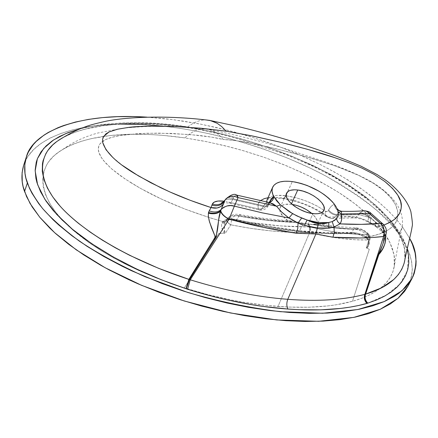 <?xml version="1.0" encoding="UTF-8"?>
<svg xmlns="http://www.w3.org/2000/svg" width="438" height="438" viewBox="0 0 438 438"><rect width="100%" height="100%" fill="white"/><g stroke="black" fill="none" stroke-linecap="round" stroke-linejoin="round"><path stroke-width="0.33" stroke-dasharray="2.19 1.64" d="M229.539 224.157L230.766 224.82L231.697 219.137L228.943 219.816L226.785 221.568L229.539 224.157M369.234 236.662L368.363 236.016L368.916 234.33L368.298 234.418L369.765 235.392L369.847 237.38L369.234 236.662M408.112 285.894L409.941 281.858L411.972 273.772L412.267 269.77L411.665 261.924L409.754 254.379L406.825 247.196L403.141 240.413L398.898 234.045L402.511 226.977L409.667 238.371L402.511 226.977L398.898 234.045C388.977 217.878 364.575 198.518 325.697 175.972C285.664 154.231 223.544 132.769 163.467 126.177M397.83 215.611L397.595 210.579L395.897 205.427L392.859 200.292L388.484 195.113L383.392 190.431L373.691 183.445L358.503 175.299L335.853 166.194L312.655 158.611L289.633 152.15L266.89 146.61L244.519 142.065L233.514 140.346L223.287 139.508C219.192 134.433 214.549 131.137 209.364 129.632C201.124 127.584 192.923 130.332 184.765 137.882L204.267 141.2L223.944 145.509L243.698 150.798L263.446 157.083L283.063 164.387L302.395 172.747L321.196 182.181L339.121 192.709L355.667 204.272L370.159 216.69L381.821 229.621L389.951 242.581L394.118 255.025L394.255 266.518C392.629 275.332 387.734 282.767 379.571 288.823C372.442 294.095 363.409 298.245 352.464 301.278L369.294 249.288L366.349 247.946L367.509 246.687L368.604 243.413L368.703 240.659L367.712 238.108L368.363 236.016L369.847 237.38L370.148 238.759L368.84 239.909L366.349 247.946L369.294 249.288L352.464 301.278C332.705 306.786 307.892 308.511 278.026 306.452L309.567 232.693L325.85 236.164L341.218 238.524L355.59 239.778L368.84 239.909L366.349 247.946L368.232 244.908L368.736 240.922L367.712 238.108L368.363 236.016L367.285 235.014L366.294 236.838L367.712 238.108L365.155 236.115L359.916 233.947L356.395 232.994L351.851 232.518L353.647 229.2L334.654 228.001L313.701 224.683L303.485 223.67L299.439 230.733L327.257 232.792L351.851 232.518L353.647 229.2L355.163 229.216L360.37 230.602L363.973 232.512L367.285 235.014L366.294 236.838L365.155 236.115C360.217 233.722 355.782 232.523 351.851 232.518C336.526 233.47 319.056 232.874 299.439 230.733L268.992 226.353L236.701 219.641L238.956 216.18L266.386 220.281L292.962 222.329L303.485 223.67L317.145 224.743C318.377 221.513 316.592 217.746 311.79 213.448L315.639 217.609L317.271 220.84L317.561 222.34L317.035 224.957L317.326 224.305L317.035 224.957L313.701 224.683C328.319 227.59 341.635 229.096 353.647 229.2L356.209 227.869L358.322 229.09L361.492 229.775L363.858 230.919L368.298 234.418L355.322 234.204L341.35 232.901L326.409 230.536L310.515 227.081L308.582 224.032L308.188 223.993L309.934 227.661L310.515 227.081L308.582 224.032L312.387 224.513L315.497 224.108L338.016 227.782L348.462 228.735L358.322 229.09C361.147 229.255 364.115 230.695 367.219 233.41L368.298 234.418C351.621 234.834 332.36 232.392 310.515 227.081L309.567 232.693C332.004 238.053 351.758 240.457 368.84 239.909L369.338 237.057L368.298 234.418L369.338 237.057L368.84 239.909L370.132 238.819L369.765 235.392L368.298 234.418L368.916 234.33L368.363 236.016L367.285 235.014L367.832 233.323L367.219 233.41L367.843 233.328L367.285 235.014C362.615 231.089 358.065 229.151 353.647 229.2L356.209 227.869L358.322 229.09C345.511 228.997 331.232 227.338 315.497 224.108L317.287 223.594L317.326 224.305L317.287 223.594L312.387 224.513L308.188 223.993L309.934 227.661L309.442 227.503L309.567 232.693L310.427 230.131L310.394 227.88L308.702 226.879L307.788 223.944L308.188 223.993L313.022 213.618L308.188 223.993L307.788 223.944L308.702 226.879L280.763 225.931L251.669 222.668L231.697 219.137L232.567 217.456L234.133 216.23L236.361 215.551L239.017 215.48L269.759 220.046L298.092 222.126L305.423 223.802L307.788 223.944L302.997 223.446L298.092 222.126C279.537 221.497 260.314 219.345 240.429 215.671L240.057 214.598L236.701 219.641L229.802 219.071L227.377 219.619L225.641 221.283L226.9 219.367L225.143 222.416L224.497 224.957L224.426 231.527L224.82 232.868L225.477 233.115L230.766 224.82L226.785 221.568L226.501 220.259L225.143 222.416L227.59 218.234L228.587 217.281L231.363 216L234.938 215.627L238.956 216.18C233.366 214.97 229.468 215.808 227.256 218.699L226.501 220.259L226.785 221.568L228.943 219.816L231.697 219.137L230.766 224.82L225.477 233.115L218.759 233.509L184.354 287.903L169.741 282.992L155.222 277.522L140.943 271.516L127.08 265.012L113.688 258.009L100.844 250.481L88.75 242.477L72.626 229.857L63.417 221.081L55.768 212.26L49.779 203.446L45.568 194.811L43.22 186.593L42.672 178.803L43.844 171.57L46.587 165.033L48.498 162.016L53.305 156.465L59.207 151.647L66.05 147.502L73.737 143.976L82.114 141.047L90.989 138.698L110.053 135.55L130.54 134.247L151.74 134.592L162.58 135.331L184.765 137.882L207.311 141.803L229.912 147.004L241.278 150.097L264.174 157.335L286.77 165.898L309.014 175.906L330.4 187.371L340.578 193.645L350.351 200.319L363.726 210.826L371.687 218.184L378.64 225.679L386.874 236.958L389.021 240.736L392.273 248.111L394.151 255.223L394.583 258.683L394.43 265.313L392.985 271.494L390.296 277.254L386.458 282.51L381.569 287.246L375.684 291.489L368.818 295.256L361.049 298.524L352.464 301.278L336.389 304.744L327.695 305.927L309.053 307.224L288.773 307.082L266.966 305.456L244.24 302.346L232.589 300.238L208.778 294.873L184.354 287.903C216.635 297.982 247.859 304.164 278.026 306.452L309.567 232.693L290.701 232.337L271.193 230.925L251.155 228.433L230.766 224.82C258.393 230.328 284.656 232.95 309.567 232.693L309.442 227.503L308.702 226.879C284.35 227.087 258.677 224.508 231.697 219.137L229.26 218.776L226.501 220.259L229.26 218.776L231.697 219.137L232.085 218.244L229.638 217.878L226.9 219.367C228.099 217.883 229.824 217.505 232.085 218.244C233.443 215.879 236.224 215.02 240.429 215.671L240.057 214.598C236.624 213.925 233.449 214.291 230.547 215.71L227.256 218.693L225.597 221.102L223.566 221.732L222.822 221.54L223.555 220.779L225.937 219.745L231.363 219.515L267.656 226.884L282.932 229.326L297.714 231.198L325.231 233.224L353.05 233.098L359.242 234.576L365.462 237.276L372.809 235.967L379.215 234.16L384.673 231.905L389.19 229.255L392.755 226.254L395.383 222.958L397.069 219.405L397.83 215.638L397.797 211.904L395.678 204.968L391.101 198.031L383.294 190.349C376.729 184.924 368.495 179.919 358.591 175.337C350.991 171.822 341.903 168.247 331.325 164.611L303.561 155.955L275.754 148.668L248.921 142.865C237.303 140.675 228.762 139.552 223.287 139.508C216.465 137.746 207.464 136.289 196.284 135.134L171.154 133.393L146.434 133.24L123.489 135.013C115.227 136.18 108.985 137.844 104.764 140.018C99.273 142.848 97.296 146.954 98.846 152.336L101.983 158.545L103.445 160.5L111.509 168.756L125.022 178.928L140.708 188.493L161.731 199.213L185.236 209.189L210.169 217.861L222.822 221.54C187.201 211.417 156.744 198.578 131.438 183.024M120.395 124.08C60.866 125.011 29.247 144.901 23.647 165.329L25.743 160.237L27.944 156.448L33.726 149.451L41.243 143.27L50.354 137.932L60.909 133.459L72.757 129.856L85.749 127.129L99.727 125.263L114.553 124.25L130.07 124.063L146.144 124.682L162.64 126.084L179.427 128.235L196.388 131.104L213.399 134.652L230.344 138.851L247.12 143.659L263.621 149.04L287.624 158.102L310.443 168.23L324.837 175.512L338.465 183.161L357.26 195.217L368.561 203.582L378.766 212.145L391.824 225.236L398.898 234.045L404.564 242.849L408.736 251.571L411.331 260.15L412.273 268.499L411.501 276.548L410.45 280.43L408.123 285.872M147.053 117.149L173.574 119.722L200.801 124.178L227.913 130.316L254.149 137.844L278.875 146.429L301.618 155.736L322.072 165.433L340.112 175.244L355.722 184.929L368.999 194.319L380.107 203.281L389.251 211.735L396.647 219.641L402.511 226.977L395.383 218.201L386.935 209.474L377.249 200.856L360.622 188.252L348.265 180.144L335.004 172.331L320.934 164.858L298.502 154.379L282.817 147.94L266.649 141.994L250.109 136.579L233.29 131.728L216.301 127.485L199.252 123.877L182.257 120.954L165.438 118.736L147.053 117.149M367.805 303.145L386.497 295.042L399.905 284.136L407.444 270.64L408.435 254.828L402.391 237.33L389.491 219.104L370.641 201.173L347.597 184.666L322.187 170.24L295.338 157.79L267.974 147.316L240.27 138.616L212.808 131.718L185.4 126.549C146.785 120.713 111.734 121.441 80.247 128.745L96.021 125.449L106.368 124.08L128.082 122.749L139.213 122.733L161.961 123.883L185.4 126.549L186.369 127.409L187.541 127.069C194.204 122.021 200.423 119.662 206.189 119.979C200.423 119.662 194.209 122.021 187.541 127.069L200.796 129.391L222.334 134.039L233.969 136.984L257.402 143.828L280.895 151.981L292.491 156.519L315.431 166.659L332.168 175.233L348.09 184.606L363.036 194.899L376.384 205.855L387.646 217.232L396.313 228.658L402.111 239.8L403.902 245.209L404.865 249.923L405.227 254.982L404.849 259.887L404.624 248.45L400.469 236.049L392.475 223.156L380.819 210.026L366.135 197.259L349.113 185.258L330.63 174.395L310.964 164.551L290.75 155.813L270.191 148.099L249.348 141.337L228.658 135.605L208.083 130.847L187.541 127.069L186.369 127.409L185.843 127.124L185.4 126.549L197.401 128.597L221.376 133.689L245.444 140.105L257.56 143.834L281.727 152.331L293.641 157.083L317.211 167.743L328.719 173.662L339.861 179.936L355.87 190.13L370.641 201.173L379.511 208.893L390.975 220.818L397.178 228.844L404.06 240.686L407.17 249.008M385.467 236.033L384.46 233.175L382.598 230.662L377.737 226.879L384.049 225.028L377.731 226.879L376.176 226.889L375.131 223.785L375.465 221.935L368.949 216.87L368.697 217.292L370.866 218.573L368.949 216.87L370.685 213.054L368.949 216.87C366.015 213.996 362.998 212.704 359.91 212.988L359.111 214.029L337.156 214.587L336.751 215.25L358.782 214.642L359.111 214.029L337.156 214.587L338.848 212.545L341.596 211.28M268.631 202.433L266.66 202.465L265.8 202.92L263.561 205.8L233.06 198.781L232.638 199.421L233.06 198.781L263.561 205.8L263.211 206.484L232.638 199.421C231.445 202.175 230.487 203.446 229.764 203.237L229.216 202.197L226.15 201.518L258.283 208.871L257.905 204.497L259.011 202.066L260.32 200.708M268.001 197.746L272.978 197.335L281.218 197.812L287.257 198.803L296.761 201.228L303.167 203.413L312.486 207.398L320.999 212.052L328.226 217.106L354.035 216.711L359.587 217.916L365.363 220.002L377.731 226.879L372.891 223.999L371.364 224.021C370.198 223.364 370.033 221.551 370.866 218.573L367.433 216.865L358.782 214.642L359.111 214.029C362.314 213.525 365.555 214.527 368.834 217.045C365.555 214.527 362.314 213.525 359.111 214.029M112.774 157.417L122.492 165.449M131.373 182.985L120.472 175.786L112.013 169.194L105.098 162.482L100.877 156.826L99.251 153.519L98.331 149.588L98.818 145.974L100.05 143.746L105.7 139.552L111.799 137.357L120.017 135.556L138.676 133.574L158.649 133.108L189.72 134.526L211.724 137.143L223.287 139.508C218.836 134.001 213.788 130.606 208.132 129.336C200.275 127.88 192.49 130.732 184.765 137.882C135.49 130.935 84.627 132.632 56.535 153.645C37.29 168.082 37.35 195.332 65.306 223.013C93.174 250.498 139.503 273.706 184.354 287.903L218.759 233.509L220.128 233.175L224.491 233.323L222.909 230.892L221.666 226.621L221.601 223.955L222.822 221.54C224.825 219.241 229.129 218.814 235.737 220.259C257.632 225.439 278.289 229.085 297.714 231.198C317.117 233.306 334.397 233.892 349.546 232.956C354.326 232.824 359.631 234.264 365.462 237.276L367.706 238.918C369.957 242.384 369.623 245.504 366.699 248.28L368.27 246.326L369.25 242.559L368.566 240.008L365.462 237.276C386.261 233.777 397.047 226.566 397.83 215.638M269.775 202.674L266.66 202.465L263.211 206.484C261.831 209.145 260.544 210.328 259.351 210.026L258.283 208.871L259.203 209.966L260.429 209.917L261.82 208.718L263.211 206.484L232.638 199.421C231.445 202.175 230.487 203.446 229.764 203.237L229.216 202.197L258.283 208.871C256.575 199.909 264.218 196.224 281.218 197.812L282.488 198.633L283.534 198.518L284.82 197.533L285.921 195.742C300.84 198.064 314.057 203.292 325.565 211.428L325.155 214.516L326.321 216.591L325.226 214.888L325.407 211.899L325.565 211.428L327.175 211.532L328.15 210.492C330.487 213.372 333.351 214.954 336.751 215.25C333.351 214.954 330.487 213.372 328.15 210.492L328.544 209.818C330.876 212.704 333.751 214.297 337.156 214.587C333.751 214.297 330.876 212.704 328.544 209.818L331.21 206.303L334.298 204.064C334.933 208.488 337.079 210.946 340.731 211.439C337.079 210.946 334.933 208.488 334.298 204.064L331.21 206.303L327.624 211.187L326.272 211.729L317.145 206.057L307.049 201.36L296.285 197.806L285.921 195.742L292.294 181.584L285.291 196.903L283.266 198.6L282.488 198.633L281.218 197.812C295.738 199.252 317.917 208.329 328.226 217.106L349.332 216.52L353.346 217.883L355.514 217.423L357.474 216.164L358.782 214.642L336.751 215.25L334.906 217.341L332.71 218.403L330.405 218.321L328.226 217.106L331.309 218.491L333.455 218.184L335.415 216.903L337.156 214.587L340.731 211.439L341.618 211.291M292.951 220.818L290.241 221.223L292.951 220.818C275.891 220.04 258.261 217.971 240.062 214.604L238.956 216.18C257.528 219.591 275.529 221.639 292.962 222.329L289.414 221.825L290.241 221.223L289.414 221.825C283.49 217.856 280.254 213.947 279.707 210.103L280.085 207.661C281.618 204.776 285.346 203.648 291.265 204.272L292.113 204.387L291.265 204.272L291.467 203.823L291.265 204.272L284.87 204.42L281.831 205.646L280.074 207.683L279.723 208.964L280.128 211.926L283.424 216.93L289.414 221.825L303.485 223.67L299.439 230.733C279.756 228.587 258.842 224.886 236.701 219.641C231.105 218.546 227.525 218.896 225.948 220.686L225.143 222.416C223.769 226.189 223.884 229.753 225.477 233.115L224.491 233.323C221.907 229.747 221.064 226.287 221.951 222.937L223.281 223.243L224.48 222.986L225.143 222.416L223.796 223.205L221.951 222.937L222.427 222.088L224.508 222.148L225.641 221.283L223.752 222.301L222.427 222.088L222.822 221.54L224.552 221.666L225.899 220.741C225.964 221.048 226.342 218.573 235.918 220.549L236.701 219.641L235.923 220.549L235.737 220.259L235.923 220.549C257.922 225.751 278.694 229.419 298.24 231.549L299.439 230.733L298.251 231.549L297.714 231.198L298.251 231.549C317.764 233.668 335.185 234.259 350.51 233.312L351.851 232.518L350.52 233.312L349.546 232.956L350.52 233.312C354.796 233.164 359.68 234.505 365.155 237.341L366.146 237.987L366.294 236.838L366.141 237.987L366.557 237.949L366.141 237.987L367.29 239.022L367.712 238.108L367.29 239.022L367.706 238.918L367.29 239.022C368.758 241.705 369.07 243.67 368.227 244.913L370.132 238.819L369.765 235.392L367.832 233.323C364.63 230.218 360.759 228.401 356.225 227.869L335.453 226.484L317.282 223.594M363.649 210.831L362.204 211.264L359.91 212.988L363.649 210.831M386.048 234.248L385.752 231.768L382.735 228.099L383.48 225.729L383.113 224.081L383.458 225.937L382.735 228.099L377.616 223.588M377.611 223.583L370.866 218.573C370.039 221.529 370.198 223.342 371.342 224.01L372.891 223.999L370.745 222.728L369.19 222.739C368.035 222.066 367.871 220.248 368.697 217.292L358.782 214.642L356.729 216.761L354.227 217.801L353.346 217.883L349.332 216.52C355.875 216.334 363.009 218.403 370.745 222.728L369.223 222.75C364.093 219.646 358.788 218.025 353.307 217.883L331.309 218.496L326.37 216.624C313.871 207.223 299.231 201.223 282.444 198.622C273.942 197.943 268.795 198.398 267.016 199.98M359.91 212.988C362.998 212.687 366.015 213.979 368.949 216.87L368.697 217.292C367.865 220.281 368.04 222.099 369.223 222.75L376.176 226.889M382.801 244.229L383.759 238.168C383.349 234.735 382.916 232.956 382.478 232.819L382.182 232.304L383.71 229.403L382.735 228.099L381.208 231.056L382.598 230.662L381.208 231.056L382.735 228.099L375.465 221.935L375.103 224.749L375.58 226.391L376.165 226.884L377.737 226.879L382.598 230.662L384.022 232.414L382.171 232.299L383.71 229.403L384.022 229.961L382.473 232.808L384.022 229.961C384.947 234.281 384.537 239.038 382.801 244.234L384.367 237.21L384.438 232.364L384.022 229.961L385.615 231.861L386.113 233.75L385.615 231.861L383.71 229.403L385.752 231.773L386.081 234.138M382.473 232.808L384.46 233.175L382.473 232.808M376.165 226.884L381.213 231.061L382.182 232.304L384.022 232.414L384.46 233.175M326.321 216.591L328.226 217.106L326.321 216.591M187.541 127.069L174.428 125.443L153.629 123.801L142.673 123.423L121.26 123.817L100.86 125.898L91.285 127.633L82.169 129.883L73.579 132.703L62.667 137.74C92.851 121.627 140.51 120.685 187.541 127.069M62.059 138.09L58.67 140.204M266.649 202.033L267.443 204.661L269.102 202.509M269.052 202.613L268.85 204.486C267.974 205.86 266.211 206.298 263.561 205.8C266.211 206.298 267.974 205.86 268.85 204.486L269.052 202.613L268.499 205.17C267.618 206.544 265.855 206.982 263.211 206.484C265.855 206.982 267.618 206.544 268.499 205.17L268.702 203.309L267.175 204.409C265.34 207.968 262.378 209.452 258.283 208.871C262.378 209.452 265.34 207.968 267.175 204.409L266.999 200.029C269.419 195.945 275.726 194.516 285.921 195.742L277.008 195.397L273.389 195.895L270.465 196.826L268.33 198.184L267.043 199.92M293.471 220.872L295.792 221.382L293.471 220.872M236.498 195.036L234.883 195.748L233.06 198.781L234.949 195.682L236.635 195.08M233.613 197.642C229.972 196.509 227.327 196.996 225.674 199.115C227.327 196.996 229.972 196.509 233.613 197.642M233.06 198.781C229.403 197.434 226.873 197.648 225.466 199.427C226.873 197.648 229.403 197.434 233.06 198.781M225.143 199.925C225.844 199.164 228.34 199 232.638 199.421L227.256 199.241L225.165 199.887M210.328 208.975L211.023 207.574M266.66 202.465L269.6 202.383L266.66 202.465M62.689 137.724L69.379 134.433L76.803 131.614L84.819 129.254L102.246 125.848L111.493 124.759L130.792 123.691L140.762 123.68L160.866 124.611L186.38 127.414L200.582 129.867L230.656 136.623L286.113 154.614L313.931 166.741L333.039 176.656L351.139 187.661L367.663 199.657L381.925 212.375L392.771 224.798L398.69 233.815L402.374 241.584L404.362 248.176L405.155 254.275L404.854 259.865M365.462 237.276L365.106 237.308L365.155 236.115L365.089 237.297L365.462 237.276M209.364 129.632C233.897 134.4 258.59 140.554 283.435 148.082L325.045 161.77C337.249 166.084 356.187 172.972 372.837 182.657C388.101 192.156 404.931 206.616 402.204 226.911L402.204 226.911C398.925 240.791 396.275 253.996 394.255 266.518M323.89 210.415L317.145 224.743M208.132 129.336C177.724 125.679 148.997 125.35 121.945 128.35M121.939 128.35L97.329 133.125C88.909 135.638 82.234 138.184 77.318 140.757C74.011 142.038 67.08 146.33 56.535 153.645M280.085 207.661L286.567 193.246M222.389 202.383L229.742 203.232L259.351 210.026C263.753 210.558 266.813 208.921 268.527 205.115L269.907 202.706"/><path stroke-width="0.66" d="M408.123 285.872L404.586 291.385L398.366 298.01L390.291 303.977L380.365 309.212L368.626 313.613L355.13 317.112L339.976 319.63L323.277 321.098L305.193 321.465L285.905 320.693L265.625 318.755L244.607 315.645L223.112 311.391L201.42 306.014L179.837 299.587L158.666 292.173L138.194 283.884L128.312 279.444L109.44 270.054L100.505 265.138L83.806 254.949L68.821 244.404L55.735 233.662L49.948 228.258L39.957 217.478L32.133 206.862L26.521 196.525L23.121 186.599L22.245 181.819L22.097 172.692L23.652 165.307C21.101 174.308 21.402 183.035 24.55 191.505L30.025 203.391L39.683 217.149L54.712 232.737L76.272 249.846L105.208 267.771L141.578 285.335L184.19 300.972L230.443 312.962L276.608 319.937L318.771 321.3L353.855 317.375L380.293 309.244L398.038 298.3L408.112 285.894L412.027 278.486L402.007 290.761L384.296 301.552L357.862 309.513L322.74 313.247L280.495 311.708C249.655 307.881 218.759 301.459 187.803 292.447L145.022 276.723C119.278 265.039 97.411 253.186 79.415 241.168C63.734 229.485 51.465 218.606 42.612 208.526C35.341 199.038 30.255 190.525 27.348 182.991L24.55 191.505L27.348 182.991C24.161 174.565 23.827 165.903 26.346 157.001C31.897 133.946 73.798 112.331 147.053 117.149L132.807 116.574L117.269 116.683L102.426 117.614L88.427 119.399L75.424 122.043L63.565 125.558L58.112 127.644L48.262 132.462L43.899 135.194L36.387 141.293L33.277 144.649L28.432 151.959L26.723 155.895L24.818 164.305L25.004 173.366L25.902 178.113L29.346 187.984L31.897 193.087L38.67 203.533L42.886 208.855L52.943 219.602L58.763 224.995L71.925 235.732L86.987 246.271L103.768 256.471L122.065 266.184L131.701 270.81L162.175 283.594L183.434 291.051L205.094 297.539L226.851 302.976L248.412 307.301L269.49 310.482L289.814 312.497L309.14 313.351L327.257 313.071L343.978 311.686L359.144 309.255L372.639 305.839L384.372 301.519L394.282 296.367L398.547 293.509L405.665 287.273L408.523 283.928L412.859 276.811L414.337 273.071L415.947 265.269L416.095 261.234L415.104 252.94L412.454 244.415L409.667 238.371C417.129 250.673 417.918 264.048 412.027 278.486M318.875 222.663L318.437 223.588L323.824 223.643L326.359 223.238L328.763 222.537L318.875 222.663L324.142 222.947L328.763 222.537L332.218 221.601L334.621 220.385L336.444 218.814L338.087 215.682L338.311 213.864L337.643 210.043L335.711 206.101L332.705 202.132L328.85 198.294L324.197 194.598L318.919 191.16L307.175 185.493L301.103 183.456L295.157 182.038L289.54 181.299L284.432 181.261L280.019 181.934L276.455 183.303L273.87 185.334L272.376 187.962L272.036 191.105L272.885 194.658L276.52 200.714L280.484 204.951L289.211 211.636L297.041 216L307.104 220.04L313.126 221.683L318.875 222.663L307.104 220.04L312.792 222.378L318.437 223.588L324.558 223.555L332.218 221.601L334.03 227.125L328.845 228.165L323.315 228.351L317.342 227.93L315.907 233.969L332.984 237.21L360.085 237.976L372.327 237.506L383.622 236.46L364.849 294.341C343.83 299.948 318.141 301.607 287.782 299.313L315.907 233.969L332.984 237.21L334.249 232.299L334.03 227.125L334.249 232.299L332.984 237.21C352.229 238.48 369.108 238.228 383.622 236.46L384.153 234.856L384.367 231.346L382.642 226.167L380.343 223.325L369.349 213.607L341.175 213.985L341.64 219.389L341.071 221.754L339.992 223.878L361.383 224.36L381.35 223.27L382.987 223.922L380.343 223.325C368.5 224.513 355.048 224.699 339.992 223.878L334.03 227.125L328.845 228.165L328.763 222.537L328.845 228.165L317.342 227.93L318.875 222.663M163.467 126.177L141.364 124.419L120.395 124.08M209.988 120.434L217.117 123.248L221.743 126.62L226.139 131.181L200.418 128.197L175.485 126.544L202.389 128.378L226.139 131.181L252.901 136.076L279.882 142.126L307.153 149.221L334.648 157.62L348.314 162.487L361.744 168.033L374.194 174.406L384.69 181.414L392.53 188.406L397.775 195.118L400.622 201.447L401.296 205.887L401.077 209.003L399.39 213.733L397.403 216.591L394.753 219.197L391.457 221.551L384.049 225.028L390.395 222.175L395.016 218.978L399.516 213.503L400.737 210.486L401.274 207.311C402.226 199.87 396.697 191.242 384.69 181.414L374.194 174.406L361.744 168.033L349.059 162.772L334.648 157.62C323.036 153.519 304.782 148.356 279.882 142.126L250.804 135.649L226.139 131.181L221.743 126.62L217.117 123.248L211.308 120.757L206.189 119.979L209.988 120.434C175.917 116.021 134.231 115.824 106.872 121.03C97.214 123.166 90.42 124.945 86.489 126.374L80.231 128.75C72.434 132.068 64.632 136.322 56.814 141.518L52.664 144.978L47.808 150.535L45.886 153.601L43.061 160.746L42.448 163.834L42.278 171.472L43.942 179.635L47.452 188.159L52.774 196.914L59.88 205.865C64.276 210.968 70.534 216.843 78.643 223.484L90.025 232.014L102.372 240.166L115.572 247.919L129.517 255.255L158.638 268.357L188.871 279.362L215.08 237.314L214.872 235.803L211.581 227.941L209.107 220.418L208.351 215.967L208.389 213.229L209.211 210.831L210.952 207.738L212.31 204.113L214.242 202.093L218.009 201.047L224.103 201.195C217.538 200.456 213.607 201.431 212.31 204.113C217.73 205.641 221.995 204.289 225.094 200.067L221.179 209.424L223.692 207.294L226.972 205.969L230.651 205.57L234.357 206.139L238.058 197.626L276.537 206.232L281.973 212.381L288.943 217.993L262.138 212.824L234.357 206.139L238.058 197.626L276.537 206.232L272.929 203.801L268.631 202.433M385.336 235.474C386.119 242.417 383.956 248.757 378.848 254.5L365.615 294.112C387.772 287.503 400.737 276.696 404.515 261.689L404.849 259.887L404.104 263.364L401.827 269.184L398.394 274.549L393.828 279.466L381.657 287.782L365.615 294.112L378.903 254.325L382.659 248.811L384.92 243.829L385.697 239.871L385.467 236.033M407.17 249.008L408.577 255.869L408.802 262.97L407.701 269.715L405.353 275.984L401.794 281.787L397.063 287.131L391.26 291.938L384.444 296.208L376.62 299.948L367.805 303.145L358.678 305.489L349.935 307.147L340.72 308.423L320.923 309.83L299.335 309.704L287.875 309.047L264.032 306.534L251.773 304.684L226.632 299.773L213.782 296.701L187.579 289.255L170.311 283.216L154.789 277.106L139.574 270.416L124.726 263.15L110.36 255.316L96.782 247.043L84.101 238.349L72.434 229.26L62.108 219.964L53.25 210.53L45.995 201.042L40.575 191.767L37 182.761L35.916 178.375L35.166 170.004L36.245 162.241L37.427 158.622L40.991 151.931L46.006 145.996L52.232 140.877L59.502 136.508L67.698 132.807L80.247 128.745L65.897 133.535L53.535 139.996L43.795 148.329L37.4 158.682L35.16 170.88L37.591 184.601L44.802 199.219L56.655 214.368L72.478 229.298L91.641 243.648L113.212 256.942L136.601 269.025L160.976 279.625L186.062 288.741L188.871 279.362L214.905 237.642L214.921 235.967L209.512 221.94L208.4 216.542L208.389 213.229C213.662 214.363 217.73 213.684 220.599 211.198L218.847 218.781L216.06 237.303L189.462 279.614L190.229 279.794C224.765 290.493 257.281 296.997 287.782 299.313C318.141 301.607 343.83 299.948 364.849 294.341L365.248 294.27L378.361 254.664L382.713 244.497L386.048 234.248L386.442 230.881L385.905 228.253L383.94 224.897L370.608 212.983L369.349 213.607L367.236 211.598L366.02 211.028L363.649 210.831L365.637 210.919L367.832 212.008L380.343 223.325C383.896 226.167 384.986 230.541 383.622 236.46L386.048 234.248M122.492 165.449L138.589 175.977L160.773 187.732L170.355 192.151L190.355 200.358L211.034 207.557C195.304 202.46 181.458 197.193 169.495 191.767L150.869 182.783L134.543 173.53C116.415 162.624 105.804 152.282 102.711 142.503L105.985 149.676L112.774 157.417M260.32 200.708L264.262 198.638L268.001 197.746M175.485 126.544L151.121 126.144L139.339 126.544L128.077 127.485L117.756 129.166L109.084 131.947L105.848 133.924L103.072 137.527L102.558 139.651L102.711 142.503L102.58 139.426L103.658 136.36L109.084 131.947L117.225 129.287L128.077 127.485C137.121 126.149 152.922 125.832 175.485 126.544M297.747 190.004L303.074 191.143L308.582 193.174L313.811 195.923L318.327 199.17L321.755 202.641L323.797 206.057L324.262 209.123L323.091 211.57L320.364 213.175L317.785 213.706L314.708 213.766L309.431 212.977L305.664 211.893L300.035 209.534L294.867 206.49L291.911 204.212L288.505 200.659L287.038 198.332L286.288 196.147L286.534 193.311L288.39 191.214L290.432 190.316L294.511 189.791L297.747 190.004C311.029 191.368 327.504 204.086 323.89 210.415C322.428 213.131 318.809 214.198 313.022 213.618C299.597 212.386 282.953 199.427 286.567 193.24C288.078 190.415 291.801 189.336 297.747 190.004L291.467 203.823L297.747 190.004M386.004 234.385L383.606 236.498L364.849 294.341C363.693 297.703 364.389 300.736 366.935 303.441C345.429 309.398 319.072 311.265 287.875 309.047C286.529 306.102 286.496 302.861 287.782 299.313L315.907 233.969L317.342 227.93L310.985 226.966L301.207 224.36L298.026 223.041L287.87 217.232L281.087 211.527L276.537 206.232L280.484 204.951L273.75 196.547L273.235 198.978L272.261 200.609L269.6 202.383L271.248 201.562L272.546 200.237L273.4 198.518L273.75 196.547L269.102 202.509L271.275 198.934L273.75 196.547C271.889 192.944 271.527 189.84 272.65 187.234C275.31 182.246 281.858 180.363 292.294 181.584C309.989 184.787 323.989 192.282 334.298 204.064L337.26 209.046L338.136 211.91L341.175 213.985L369.349 213.607L370.608 212.983C369.814 211.926 367.75 211.193 364.427 210.771C356.313 211.346 348.703 211.516 341.596 211.28L341.175 213.985C342.188 217.883 341.793 221.185 339.992 223.878L334.03 227.125L332.218 221.601L336.444 218.814L337.649 221.65L339.992 223.878L337.649 221.65L336.444 218.814L338.087 215.682L338.136 211.91L341.175 213.985L341.618 211.291M311.79 213.448C306.02 208.702 299.461 205.679 292.113 204.387L296.285 205.296L301.475 207.136L306.452 209.654L311.79 213.448M359.111 214.029L359.91 212.988M386.07 234.171L383.606 236.498L386.02 234.33M367.805 303.145C365.215 300.473 364.487 297.462 365.615 294.112C364.487 297.462 365.215 300.473 367.805 303.145L367.69 303.184C364.98 300.583 364.164 297.61 365.248 294.27C364.164 297.61 364.98 300.583 367.69 303.184L366.935 303.441C364.389 300.736 363.693 297.703 364.849 294.341L365.248 294.27C370.504 277.457 376.33 260.867 382.713 244.497L382.801 244.229M58.67 140.204L62.059 138.09M229.079 219.203L190.229 279.794L229.052 219.241C224.311 216.766 221.491 214.083 220.599 211.198C221.491 214.083 224.311 216.766 229.052 219.241L229.079 219.203C252.54 225.428 274.993 230.109 296.427 233.235L263.517 227.382L229.079 219.203L234.357 206.139L229.079 219.203C224.163 216.438 221.376 213.591 220.719 210.651C221.529 213.711 224.316 216.558 229.079 219.203M315.907 233.969L296.427 233.235L315.907 233.969M266.649 202.022L267.038 199.925L272.65 187.234M269.907 202.706L270.657 201.874L269.222 202.493L269.589 202.624L236.635 195.08L237.533 196.043L238.058 197.626L234.429 196.366L230.821 196.295L227.672 197.429L225.384 199.619C228.417 195.885 232.644 195.222 238.058 197.626L236.498 195.036M269.775 202.674L276.537 206.232L280.484 204.951L292.579 213.662L288.943 217.993L292.579 213.662L301.662 218.058L298.026 223.041L297.807 228.253L296.427 233.235L297.807 228.253L298.026 223.041L301.662 218.058L307.104 220.04L304.448 225.417L298.026 223.041L288.943 217.993L262.138 212.824L234.357 206.139C229.934 204.579 225.537 205.674 221.179 209.424L220.599 211.198C216.794 220.467 220.177 233.021 211.439 244.678L189.462 279.614L188.871 279.362L190.229 279.794C224.765 290.493 257.281 296.997 287.782 299.313C286.496 302.861 286.529 306.102 287.875 309.047C256.537 306.814 223.101 300.216 187.579 289.255L190.229 279.794L187.579 289.255L186.27 288.812L189.462 279.614L186.062 288.741L188.871 279.362C141.096 263.835 93.02 239.077 64.928 211.226C36.77 183.319 36.529 155.829 56.814 141.518M225.674 199.115L225.384 199.619L225.674 199.115M225.466 199.427L225.263 199.805L225.466 199.427M225.165 199.887L225.094 200.067C221.995 204.289 217.73 205.641 212.31 204.113L211.904 205.159C217.341 206.692 221.606 205.34 224.716 201.108C221.606 205.34 217.341 206.692 211.904 205.159L211.034 207.557L217.106 208.001L220.56 206.698L223.555 203.988C220.358 207.826 216.186 209.014 211.034 207.557L211.023 207.574M225.143 199.925L221.179 209.424C218.234 212.277 214.242 212.748 209.211 210.831L210.328 208.975M221.179 209.424L220.719 210.651C217.828 213.257 213.766 213.864 208.526 212.479L209.211 210.831C214.242 212.748 218.234 212.277 221.179 209.424M208.389 213.229L208.526 212.479C213.766 213.864 217.828 213.257 220.719 210.651L220.599 211.198C217.73 213.684 213.662 214.363 208.389 213.229M317.342 227.93L304.448 225.417L307.104 220.04L318.437 223.588L317.342 227.93M23.647 165.329L26.346 157.001M211.308 120.757L237.237 126.33C263.895 132.714 290.46 140.401 316.931 149.396M404.854 259.865L404.515 261.689C405.889 253.525 410.061 237.286 411.632 229.528L412.235 226.008C412.716 224.957 412.262 220.177 410.877 211.674C406.995 198.469 393.538 185.537 384.838 179.585L377.069 174.538L361.022 166.194C348.522 160.883 338.722 156.996 331.604 154.521L316.937 149.396M337.112 208.702L339.116 210.601L341.596 211.28M236.635 195.08C234.461 193.361 230.804 194.713 225.658 199.142L225.148 199.92C223.468 201.847 222.318 202.723 221.688 202.559L222.389 202.383M56.82 141.512L62.689 137.724"/></g></svg>
